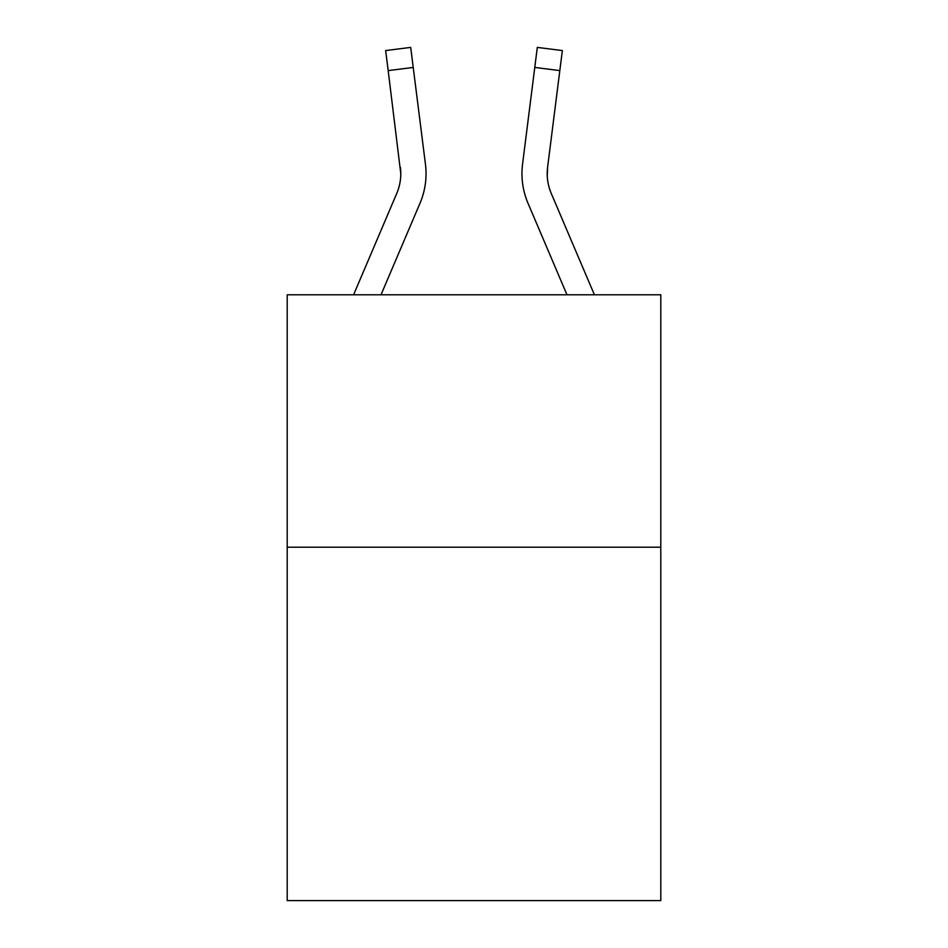 <?xml version="1.0" encoding="UTF-8"?>
<svg xmlns="http://www.w3.org/2000/svg" width="948" height="948" viewBox="0 0 948 948"><rect width="100%" height="100%" fill="white"/><g stroke="black" fill="none" stroke-linecap="round" stroke-linejoin="round"><path stroke-width="1.42" d="M660.792 547.209L660.792 900.6L287.208 900.6L287.208 294.781L660.792 294.781L660.792 547.209L287.208 547.209M419.988 203.275L381.025 294.781L419.988 203.275A75.733 75.733 0 0 0 425.439 164.123L413.221 67.438L388.182 70.602L385.646 50.564L410.697 47.4L413.221 67.438M353.592 294.781L396.762 193.392A50.481 50.481 0 0 0 400.791 173.709L388.182 70.602M425.948 177.276L426.043 174.207M425.06 161.089L425.439 164.123L425.06 161.089M528.012 203.275L566.975 294.781L528.012 203.275A75.733 75.733 0 0 1 522.561 164.123L537.303 47.4L562.354 50.564L537.303 47.4L562.354 50.564L537.303 47.4L562.354 50.564L537.303 47.4L562.354 50.564L537.303 47.4L562.354 50.564L537.303 47.4L562.354 50.564L537.303 47.4L562.354 50.564L559.818 70.602L534.779 67.438M521.957 173.579L522.052 177.312M547.269 176.079L547.6 167.286L547.269 176.079L547.6 167.286L547.269 176.079L547.6 167.286L547.269 176.079L547.6 167.286L559.818 70.602M396.762 193.392A50.481 50.481 0 0 0 400.791 173.709A50.481 50.481 0 0 1 396.762 193.392A50.481 50.481 0 0 0 400.791 173.709A50.481 50.481 0 0 1 396.762 193.392A50.481 50.481 0 0 0 400.791 173.709A50.481 50.481 0 0 1 396.762 193.392A50.481 50.481 0 0 0 400.4 167.286L400.791 173.697M594.408 294.781L551.238 193.392A50.481 50.481 0 0 1 547.209 173.697L547.209 173.697A50.481 50.481 0 0 0 551.238 193.392A50.481 50.481 0 0 1 547.209 173.697A50.481 50.481 0 0 0 551.238 193.392A50.481 50.481 0 0 1 547.209 173.697A50.481 50.481 0 0 0 551.238 193.392A50.481 50.481 0 0 1 547.6 167.286M426.043 173.579L425.948 177.312L426.043 173.579M562.354 50.564L537.303 47.4"/></g></svg>
